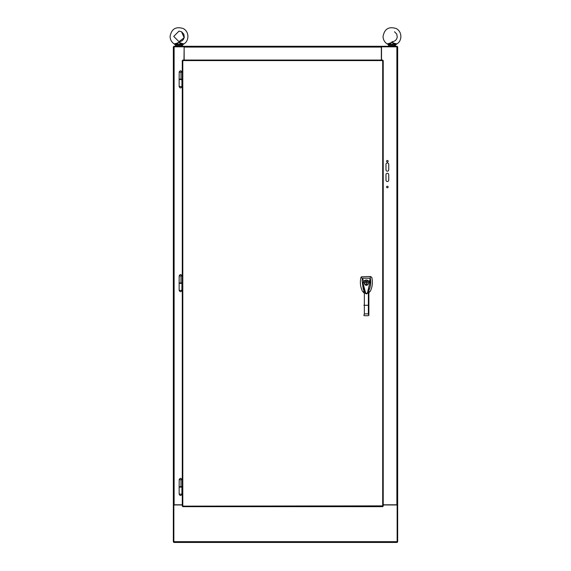 <?xml version="1.0" encoding="UTF-8"?>
<svg xmlns="http://www.w3.org/2000/svg" width="571" height="571" viewBox="0 0 571 571"><rect width="100%" height="100%" fill="white"/><g stroke="black" fill="none" stroke-linecap="round" stroke-linejoin="round"><path stroke-width="0.86" d="M397.145 541.665L173.855 541.665L173.855 542.45L397.145 542.45L397.145 504.793M173.855 541.665L173.855 504.957L182.277 504.957M383.22 504.957L397.666 504.957L397.666 541.929L397.145 541.929M383.22 504.793L397.666 504.793L397.666 46.815L381.342 46.815M184.148 46.815L183.983 60.055M381.514 60.055L381.514 46.294L397.145 46.294L397.145 46.815M173.855 504.793L173.334 504.957L173.334 46.815L183.983 46.815L183.983 46.294L173.855 46.294L173.855 46.815M381.342 60.055L381.342 46.294L184.148 46.294L184.148 60.055M388.737 164.312L388.737 169.815A1.378 1.378 0 0 1 387.359 171.193A1.378 1.378 0 0 1 385.989 169.815L385.989 164.312A1.378 1.378 0 0 1 387.359 162.935A1.378 1.378 0 0 1 388.737 164.312M388.137 187.024A0.771 0.771 0 0 1 386.974 187.688A0.771 0.771 0 0 1 386.974 186.353A0.771 0.771 0 0 1 388.137 187.024M388.737 180.136A1.378 1.378 0 0 1 387.359 181.514A1.378 1.378 0 0 1 385.989 180.136L385.989 174.633A1.378 1.378 0 0 1 387.359 173.256A1.378 1.378 0 0 1 388.737 174.633L388.737 180.136M388.137 161.215A0.771 0.771 0 0 1 386.974 161.886A0.771 0.771 0 0 1 386.974 160.544A0.771 0.771 0 0 1 388.137 161.215M173.334 504.957L173.334 541.929L173.855 541.929M173.334 504.793L182.277 504.793M179.144 86.592C180.072 88.384 180.993 88.384 181.921 86.592L179.144 86.592L179.144 79.59L181.928 79.59L181.928 79.155L179.137 79.155L179.208 72.146M382.913 60.583L382.427 60.847L382.691 60.055L182.799 60.055L183.063 60.84L182.277 60.583L182.277 506.142L183.063 505.877L182.799 506.67L382.691 506.67L382.434 505.877L383.22 506.142L383.22 60.583L382.434 60.847L382.691 60.369M382.691 506.356L382.427 505.877L382.913 506.142M182.584 506.142L183.063 505.877L182.799 506.356M182.799 60.369L183.063 60.847L182.584 60.583M382.691 506.142L382.691 60.583L182.799 60.583L182.799 506.142L382.427 505.877M182.277 486.699L181.007 486.699L181.007 479.711L182.277 479.711M179.144 290.368C180.072 292.159 180.993 292.159 181.921 290.368L179.144 290.368L179.144 283.359L181.928 283.359L181.928 282.93L179.137 282.93L179.208 275.921M182.277 282.93L181.007 282.93L181.007 275.936L182.277 275.936M182.277 79.155L181.007 79.155L181.007 72.16L182.277 72.16M179.144 494.143C180.072 495.935 180.993 495.935 181.921 494.143L179.144 494.143L179.144 487.134L181.928 487.134L181.928 486.699L179.137 486.699L179.208 479.697M181.414 44.695L183.912 43.903L181.728 43.41L181.471 43.96L182.784 44.495L182.456 45.088L183.912 43.903C189.072 41.119 189.608 31.897 183.277 28.55C175.847 26.245 171.443 28.914 170.079 36.58C170.222 39.684 171.571 42.126 174.126 43.903L175.575 45.088L176.632 45.088L176.653 44.695L175.254 44.495L176.589 43.96L176.332 43.41L174.126 43.903L175.254 44.495L175.575 46.023L182.456 46.023L182.456 45.088L181.428 45.088L179.023 42.325L181.728 43.41M176.332 43.41L179.023 42.325L176.824 44.352L176.589 43.96M179.016 31.12L181.535 31.755L184.155 37.715L179.016 41.712L173.727 36.416L179.016 31.12L181.535 31.755L183.791 34.132L184.276 37.051C183.698 39.92 181.942 41.476 179.016 41.712M181.471 43.96L176.653 44.695M389.272 43.41L391.97 42.325L389.757 44.352L389.272 43.41L387.088 43.903C384.533 42.126 383.184 39.684 383.041 36.58C384.411 28.914 388.808 26.245 396.238 28.55C402.569 31.897 402.034 41.119 396.874 43.903L394.661 43.41L394.411 43.96L395.739 44.495L396.874 43.903L395.425 45.088L395.739 44.495L394.347 44.695L391.97 42.325L394.661 43.41M394.347 44.695L394.361 45.088L395.425 45.088L395.146 46.294M395.425 46.023L388.544 46.023L388.544 45.088L389.565 45.088L389.579 44.695L387.088 43.903L388.223 44.495L389.522 43.96M394.411 43.96L389.579 44.695M388.544 45.088L388.223 44.495L388.544 45.088M368.873 290.432L368.937 290.304C370.465 286.999 371.007 283.537 370.565 279.926L367.567 293.073C366.782 294.122 365.99 294.129 365.183 293.066L365.019 292.63C365.997 294.051 366.839 294.193 367.567 293.073L368.873 288.869L368.873 290.182M365.183 293.066L362.107 280.575L363.185 288.819L363.87 290.432M363.87 290.139L363.87 288.862L365.012 292.609M370.565 279.926L370.265 278.198L369.358 281.81L369.701 283.252L367.795 291.381C367.631 293.002 366.953 293.644 365.754 293.316L363.035 283.273L363.663 281.346L362.478 278.198L360.915 277.62C359.88 282.153 360.344 286.613 362.307 291.003L363.87 292.759M362.107 280.575L362.478 278.198L370.265 278.198L370.329 276.492L361.422 276.821L360.993 277.292A20.485 20.485 0 0 0 360.915 277.62M368.873 292.759L370.436 291.003C372.449 286.585 372.892 282.017 371.75 277.292L370.329 276.492M363.87 292.48L363.87 288.862M368.837 315.399L368.873 305.257L368.873 315.221L368.381 315.706L368.873 315.206L368.381 315.706L368.873 315.206L368.381 315.706L364.362 315.706L363.87 315.221L364.362 313.879L364.362 305.285L368.873 305.257L368.873 288.869M363.87 305.257L364.362 305.285L364.362 290.582M363.913 281.539L363.663 281.346C365.704 279.419 367.603 279.569 369.358 281.81L369.073 281.946C367.503 279.94 365.783 279.804 363.913 281.539L363.363 283.259M366.368 285.286A1.927 1.927 0 0 1 364.705 282.395A1.927 1.927 0 0 1 368.038 282.395A1.927 1.927 0 0 1 366.368 285.286M369.373 283.237L369.073 281.946M363.905 315.399L364.362 315.706L363.87 315.221M368.381 290.589L368.381 313.879L368.873 315.221M364.362 315.706L368.381 315.706M366.511 285.008L366.511 281.717A1.649 1.649 0 0 1 368.024 283.359A1.649 1.649 0 0 1 366.511 285.008M366.232 285.008A1.649 1.649 0 0 1 364.719 283.359A1.649 1.649 0 0 1 366.232 281.717L366.232 285.008M184.148 47.079L381.342 47.079M396.881 504.793L396.881 46.815M174.119 504.793L174.119 46.815M181.921 479.697L179.144 479.697C180.072 477.906 180.993 477.906 181.921 479.697L181.921 479.697M181.921 275.921L179.144 275.921C180.072 274.13 180.993 274.13 181.921 275.921L181.921 275.921M181.921 72.146L179.144 72.146C180.072 70.354 180.993 70.354 181.921 72.146L181.921 72.146M181.428 45.088L176.632 45.088M394.361 45.088L389.565 45.088M364.362 313.879L368.381 313.879M181.921 86.592L181.921 79.59M179.137 283.359L179.137 282.93M179.137 79.59L179.137 79.155M179.137 487.134L179.137 486.699M394.504 31.755L396.759 34.132L397.238 37.051C396.659 39.92 394.904 41.476 391.984 41.712M181.921 290.368L181.921 283.359M181.921 494.143L181.921 487.134"/></g></svg>
